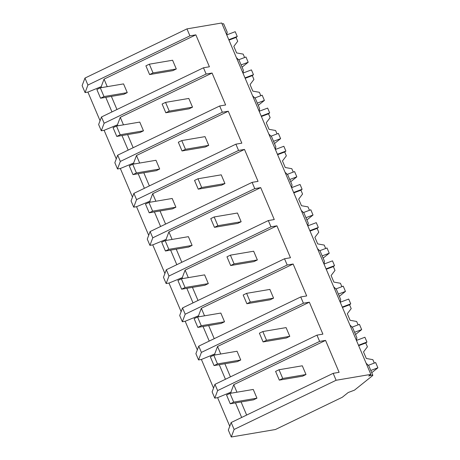 <?xml version="1.0" encoding="UTF-8"?>
<svg xmlns="http://www.w3.org/2000/svg" width="460" height="460" viewBox="0 0 460 460"><rect width="100%" height="100%" fill="white"/><g stroke="black" fill="none" stroke-linecap="round" stroke-linejoin="round"><path stroke-width="0.69" d="M84.962 78.073L87.917 85.048L85.077 92.587L82.116 85.617L84.962 78.073L186.961 28.882L221.697 23L370.852 374.382L368.788 376.033A9.539 1.018 -23 0 1 372.818 375.228A9.539 1.018 -23 0 1 372.387 375.803L354.476 390.149L348.214 392.512L342.274 397.273L275.396 429.525L231.271 437L234.117 429.456L336.11 380.265L370.852 374.382M222.088 23.92A9.539 1.018 -23 0 1 223.669 23.845L227.194 32.142L226.757 34.92M87.917 85.048L189.917 35.857L195.856 34.851L209.409 66.78L203.469 67.787L206.132 74.048L212.071 73.042L225.624 104.972L219.684 105.978L222.341 112.24L228.281 111.234L241.833 143.163L235.899 144.17L237.216 147.286L238.556 150.437L244.496 149.431L258.048 181.361L252.109 182.367L254.771 188.629L260.705 187.623L274.263 219.552L268.324 220.558L269.64 223.675L270.98 226.826L276.92 225.82L290.473 257.749L284.533 258.756L287.195 265.017L293.135 264.011L306.688 295.941L300.748 296.947L302.065 300.058L303.404 303.209L309.344 302.203L322.897 334.132L316.957 335.139L318.28 338.255L319.619 341.406L325.559 340.4L339.112 372.33L333.172 373.336L336.11 380.265M186.961 28.882L189.917 35.857M333.172 373.336L231.173 422.527L228.327 430.065L231.271 437M229.758 426.276L217.609 397.659L230.92 392.179L233.749 384.675L325.559 340.4M214.774 398.136L217.62 390.597L214.958 384.33L212.117 391.874L214.774 398.136L217.609 397.659M213.543 388.085L201.394 359.467L214.711 353.981L217.54 346.478L309.344 302.203M300.748 296.947L198.749 346.138L195.902 353.683L198.565 359.944L201.394 359.467M197.334 349.893L185.184 321.27L198.496 315.79L201.325 308.286L293.135 264.011M284.533 258.756L182.534 307.941L179.693 315.485L182.35 321.753L185.184 321.27M181.119 311.696L168.969 283.078L182.286 277.598L185.115 270.095L276.92 225.82M268.324 220.558L166.324 269.75L163.478 277.294L166.14 283.555L168.969 283.078M164.91 273.505L152.76 244.881L166.071 239.401L168.9 231.897L260.705 187.623M252.109 182.367L150.109 231.558L147.269 239.096L149.925 245.364L152.76 244.881M148.695 235.307L136.545 206.689L149.862 201.21L152.691 193.706L244.496 149.431M235.899 144.17L133.9 193.361L131.054 200.905L133.716 207.172L136.545 206.689M132.486 197.116L120.336 168.498L133.647 163.012L136.476 155.509L228.281 111.234M219.684 105.978L117.685 155.169L114.845 162.714L117.501 168.975L120.336 168.498M116.271 158.924L104.121 130.301L117.438 124.821L120.267 117.317L212.071 73.042M203.469 67.787L101.476 116.978L98.63 124.516L101.292 130.784L104.121 130.301M100.061 120.727L87.912 92.109L101.223 86.629L104.052 79.126L195.856 34.851M85.077 92.587L87.912 92.109M101.476 116.978L104.132 123.24L206.132 74.048M116.949 109.509L111.383 96.393M107.249 86.658L104.052 79.126M242.972 73.111L243.403 70.34L239.137 60.283L236.411 57.661M111.958 111.918L105.771 97.342M101.643 87.607L101.223 86.629M104.132 123.24L101.292 130.784M217.62 390.597L319.619 341.406M241.655 417.467L235.468 402.891M231.34 393.156L230.92 392.179M246.652 415.058L241.08 401.942M236.952 392.207L233.749 384.675M214.958 384.33L316.957 335.139M231.173 422.527L234.117 429.456M372.818 375.228L368.834 365.832L366.108 363.216M349.899 325.019L352.619 327.641L356.891 337.692L356.454 340.469M128.173 150.109L121.986 135.533M117.852 125.804L117.438 124.821M133.164 147.706L127.592 134.584M123.464 124.85L120.267 117.317M117.685 155.169L120.347 161.431L117.501 168.975M120.347 161.431L222.341 112.24M259.181 111.308L259.612 108.531L255.346 98.48L252.626 95.858M144.382 188.307L138.195 173.73M134.067 163.996L133.647 163.012M149.373 185.897L143.807 172.776M139.673 163.047L136.476 155.509M133.9 193.361L136.557 199.629L133.716 207.172M136.557 199.629L238.556 150.437M275.827 146.723L271.561 136.672L268.835 134.05M275.827 146.728L275.396 149.5M160.597 226.498L154.411 211.922M150.276 202.187L149.862 201.21M165.589 224.089L160.017 210.973M155.888 201.238L152.691 193.706M150.109 231.558L152.772 237.82L149.925 245.364M152.772 237.82L254.771 188.629M287.77 174.863L285.05 172.247M287.776 174.863L292.042 184.92L291.605 187.691M176.807 264.695L170.62 250.113M166.491 240.384L166.071 239.401M181.798 262.286L176.232 249.165M172.097 239.436L168.9 231.897M166.324 269.75L168.981 276.011L166.14 283.555M168.981 276.011L270.98 226.826M307.82 225.889L308.252 223.111L303.985 213.06L301.26 210.439M193.022 302.887L186.835 288.311M182.701 278.576L182.286 277.598M198.013 300.478L192.441 287.356M188.312 277.627L185.115 270.095M182.534 307.941L185.196 314.209L182.35 321.753M185.196 314.209L287.195 265.017M324.03 264.08L324.467 261.309L320.2 251.252L317.475 248.63M209.231 341.078L203.044 326.502M198.915 316.773L198.496 315.79M214.228 338.675L208.656 325.553M204.527 315.819L201.325 308.286M198.749 346.138L201.405 352.4L198.565 359.944M201.405 352.4L303.404 303.209M340.245 302.277L340.676 299.5L336.409 289.443L333.684 286.827M225.446 379.276L219.259 364.694M215.125 354.965L214.711 353.981M230.437 376.866L224.871 363.745M220.737 354.016L217.54 346.478M241.103 64.918L248.181 62.249L242.052 67.16M244.611 57.517L243.167 54.113L236.612 52.929L233.829 46.385L237.711 41.262L236.083 37.432L228.965 40.118M248.181 62.249L245.962 57.011L238.826 59.702M228.781 39.692L237.251 36.495L235.215 31.694L226.78 34.874M237.251 36.495L236.083 37.432M257.318 103.115L264.397 100.441L258.267 105.351M260.826 95.715L259.377 92.305L252.822 91.126L250.044 84.577L253.926 79.459L252.298 75.624L245.174 78.309M264.397 100.441L262.171 95.203L255.035 97.894M244.996 77.884L253.466 74.687L251.424 69.885L242.995 73.071M253.466 74.687L252.298 75.624M273.527 141.306L280.606 138.638L274.476 143.543M277.035 133.906L275.592 130.502L269.037 129.317L266.254 122.768L270.135 117.651L268.508 113.815L261.389 116.506M280.606 138.638L278.386 133.4L271.25 136.091M261.205 116.081L269.675 112.884L267.639 108.083L259.204 111.262M269.675 112.884L268.508 113.815M289.742 179.504L296.821 176.83L290.691 181.74M293.25 172.103L291.801 168.693L285.246 167.515L282.469 160.965L286.35 155.848L284.723 152.013L277.598 154.698M296.821 176.83L294.596 171.591L287.46 174.282M277.42 154.273L285.89 151.076L283.849 146.274L275.419 149.46M285.89 151.076L284.723 152.013M305.952 217.695L313.03 215.021L306.906 219.932M309.459 210.295L308.016 206.885L301.461 205.706L298.678 199.157L302.559 194.039L300.932 190.204L293.813 192.889M313.03 215.021L310.81 209.783L303.675 212.48M293.63 192.464L302.099 189.273L300.064 184.466L291.628 187.651M302.099 189.273L300.932 190.204M322.167 255.886L329.245 253.218L323.115 258.129M325.674 248.486L324.225 245.082L317.67 243.898L314.893 237.354L318.774 232.231L317.147 228.401L310.023 231.087M329.245 253.218L327.02 247.98L319.884 250.671M309.844 230.661L318.314 227.464L316.273 222.663L307.843 225.843M318.314 227.464L317.147 228.401M338.376 294.084L345.46 291.41L339.33 296.32M341.883 286.683L340.44 283.274L333.885 282.095L331.102 275.546L334.983 270.428L333.356 266.593L326.238 269.278M345.46 291.41L343.235 286.172L336.099 288.863M326.054 268.853L334.523 265.656L332.488 260.854L324.053 264.04M334.523 265.656L333.356 266.593M354.591 332.275L361.669 329.607L355.54 334.512M358.098 324.875L356.649 321.471L350.094 320.286L347.317 313.737L351.198 308.62L349.571 304.784L342.447 307.475M361.669 329.607L359.444 324.369L352.314 327.06M342.269 307.044L350.738 303.853L348.697 299.052L340.268 302.231M350.738 303.853L349.571 304.784M370.8 370.467L377.884 367.799L371.755 372.709M374.308 363.066L372.864 359.662L366.309 358.478L363.526 351.934L367.408 346.817L365.78 342.982L358.662 345.667M377.884 367.799L375.659 362.56L368.523 365.251M358.484 345.241L366.948 342.044L364.912 337.243L356.477 340.423M366.948 342.044L365.78 342.982M100.291 87.837L96.859 89.493L100.562 98.221L103.995 96.565L100.291 87.837L123.556 83.898L127.259 92.627L123.826 94.283L100.562 98.221M103.995 96.565L127.259 92.627M116.501 126.028L113.068 127.684L116.777 136.419L120.209 134.763L116.501 126.028L139.765 122.09L143.474 130.818L140.041 132.474L116.777 136.419M120.209 134.763L143.474 130.818M132.716 164.226L129.283 165.882L132.986 174.61L136.419 172.954L132.716 164.226L155.98 160.281L159.683 169.015L156.25 170.671L132.986 174.61M136.419 172.954L159.683 169.015M148.925 202.417L145.492 204.073L149.201 212.802L152.634 211.146L148.925 202.417L172.189 198.478L175.898 207.207L172.465 208.863L149.201 212.802M152.634 211.146L175.898 207.207M165.14 240.614L161.707 242.27L165.41 250.999L168.843 249.343L165.14 240.614L188.405 236.67L192.107 245.404L188.675 247.054L165.41 250.999M168.843 249.343L192.107 245.404M181.349 278.806L177.916 280.462L181.625 289.19L185.058 287.534L181.349 278.806L204.614 274.867L208.322 283.596L204.89 285.252L181.625 289.19M185.058 287.534L208.322 283.596M197.564 316.997L194.131 318.653L197.834 327.388L201.267 325.732L197.564 316.997L220.829 313.059L224.532 321.787L221.099 323.443L197.834 327.388M201.267 325.732L224.532 321.787M213.779 355.195L210.341 356.851L214.049 365.579L217.482 363.923L213.779 355.195L237.038 351.25L240.747 359.984L237.314 361.641L214.049 365.579M217.482 363.923L240.747 359.984M229.988 393.386L226.556 395.042L230.259 403.771L233.697 402.115L229.988 393.386L253.253 389.447L256.956 398.176L253.523 399.832L230.259 403.771M233.697 402.115L256.956 398.176M149.333 64.187L145.9 65.843L149.603 74.572L153.036 72.916L149.333 64.187L172.598 60.243L176.301 68.977L172.868 70.633L149.603 74.572M153.036 72.916L176.301 68.977M165.548 102.379L162.11 104.035L165.818 112.763L169.251 111.107L165.548 102.379L188.807 98.44L192.516 107.168L189.083 108.824L165.818 112.763M169.251 111.107L192.516 107.168M181.757 140.576L178.325 142.226L182.028 150.96L185.466 149.304L181.757 140.576L205.022 136.631L208.725 145.36L205.292 147.016L182.028 150.96M185.466 149.304L208.725 145.36M197.972 178.767L194.54 180.423L198.243 189.152L201.675 187.496L197.972 178.767L221.231 174.829L224.94 183.557L221.507 185.213L198.243 189.152M201.675 187.496L224.94 183.557M214.182 216.959L210.749 218.615L214.458 227.343L217.89 225.693L214.182 216.959L237.446 213.02L241.149 221.749L237.716 223.405L214.458 227.343M217.89 225.693L241.149 221.749M230.397 255.156L226.964 256.812L230.667 265.541L234.1 263.885L230.397 255.156L253.655 251.212L257.364 259.946L253.931 261.602L230.667 265.541M234.1 263.885L257.364 259.946M246.606 293.348L243.173 295.004L246.882 303.732L250.315 302.076L246.606 293.348L269.87 289.409L273.573 298.137L270.141 299.793L246.882 303.732M250.315 302.076L273.573 298.137M262.821 331.539L259.388 333.195L263.091 341.929L266.524 340.273L262.821 331.539L286.08 327.6L289.788 336.329L286.356 337.985L263.091 341.929M266.524 340.273L289.788 336.329M279.03 369.736L275.597 371.392L279.306 380.121L282.739 378.465L279.03 369.736L302.295 365.792L305.998 374.526L302.565 376.182L279.306 380.121M282.739 378.465L305.998 374.526"/></g></svg>
